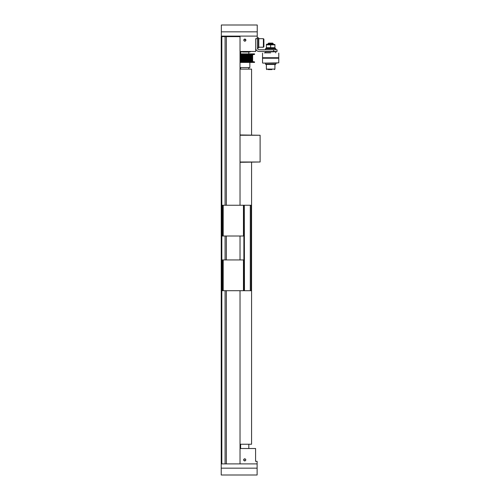 <?xml version="1.0" encoding="UTF-8"?>
<svg xmlns="http://www.w3.org/2000/svg" width="500" height="500" viewBox="0 0 500 500"><rect width="100%" height="100%" fill="white"/><g stroke="black" fill="none" stroke-linecap="round" stroke-linejoin="round"><path stroke-width="0.75" d="M240.031 205.25L240.031 36.644L226.694 36.644M226.356 205.25L226.356 36.644L221.231 36.644L221.231 463.894L257.119 463.894L257.119 461.325L255.581 461.325L255.581 448.512L240.031 448.512M221.831 463.894L221.831 36.644M221.4 463.894L221.4 36.644M245.706 39.525L243.981 39.525L243.794 40.125A1.05 1.05 0 0 1 244.844 39.075A1.05 1.05 0 0 1 245.894 40.125A1.05 1.05 0 0 1 244.844 41.175A1.05 1.05 0 0 1 243.794 40.125L244.394 41.075M242.956 52.025L248.831 52.025L242.956 52.025M248.831 53.881L248.831 51.906L240.031 51.906L240.631 51.906L240.631 53.881M240.031 51.487L255.694 51.487L255.694 38.675L255.694 48.069A3.419 3.419 0 0 0 259.113 51.487L277.056 51.487L277.056 49.781L259.113 49.781A1.706 1.706 0 0 1 257.406 48.069L257.406 38.675L255.694 38.675M221.344 31.837L221.344 25L257.238 25L257.238 31.837L221.344 31.837L221.344 36.106L257.238 36.106L257.238 38.675M228.606 36.106L228.606 36.644M245.5 40.944L244.188 40.944M244.494 41.112L245.194 41.112M245.294 41.075L245.894 40.125L244.844 39.075M257.238 36.106L257.238 31.837M240.031 54.4L254.556 54.4L252.281 54.737L252.294 61.575L252.65 61.575L252.65 54.737L252.65 61.575L254.556 61.906L240.031 61.906M252.175 61.575L252.175 54.737L252.281 61.575L240.031 61.575M252.175 54.737L240.031 54.737M249.856 62.425L249.856 67.556L240.031 67.556M254.556 54.4L254.556 53.881L240.031 53.881M254.556 61.906L254.556 62.425L240.031 62.425M240.031 444.237L251.569 444.237L251.569 162.3M251.569 134.956L251.569 69.112L240.031 69.112M244.075 459.056L245.387 459.056M244.281 458.925L243.681 459.875L244.731 460.925A1.05 1.05 0 0 1 243.819 459.35A1.05 1.05 0 0 1 245.637 459.35A1.05 1.05 0 0 1 244.731 460.925C245.925 460.494 246.075 459.825 245.181 458.925M245.081 458.888L244.381 458.888M257.119 475L221.231 475L221.231 468.162L257.119 468.162L257.119 475M257.119 463.894L257.119 468.162M221.231 463.894L221.231 468.162M244.131 271.05L244.131 267.631M222.512 283.012L222.512 288.569L222.512 283.012M222.512 267.631L222.512 273.188L222.512 267.631M244.131 231.744L244.131 228.325M222.512 212.944L222.512 218.5L222.512 212.944M222.512 228.325L222.512 222.769L222.512 228.325M244.131 236.012L244.131 205.25L222.512 205.25L222.512 236.012L244.131 236.012L244.306 205.25L244.306 290.7L251.137 290.7L251.137 205.25L250.287 205.25L250.287 290.7M244.475 290.7L244.306 207.219M244.306 234.05L244.306 261.906M244.306 288.738L244.306 290.7L243.45 290.7L243.45 259.938L222.512 259.938L222.512 290.7L243.45 290.7M243.875 236.012L243.875 259.938M244.475 205.25L250.287 205.25M244.131 259.938L244.131 290.7L244.131 259.938L243.45 259.938M240.031 134.956L260.113 135.256L260.113 162L240.031 162M240.031 135.256L260.113 135.256M240.031 162.3L260.113 162M270.65 52.856L264.312 52.856M270.65 57.981L264.312 57.981M264.312 63.113L276.994 63.113M265.863 51.487L265.525 51.831L275.775 51.831L275.775 52.856M265.525 64.138L265.863 64.475L275.438 64.475L275.775 64.138L265.525 64.138L265.525 63.113M275.775 48.756L275.438 48.412L265.863 48.412L265.525 48.756L275.775 48.756L275.775 49.781M268.087 44.144L268.087 43.637L273.212 43.637L273.212 44.144M273.212 43.637L272.688 43.113L268.612 43.113L268.087 43.637M268.181 69.606L271.881 69.606M263.9 45.081L263.9 39.188L263.9 46.706L263.387 47.219L258.775 47.219M266.375 44.462L266.931 44.144L274.925 44.462M274.925 44.844L266.375 44.844L266.375 47.713L274.925 47.713L274.925 44.844M270.65 44.844L270.65 47.713M258.431 48.069L258.775 47.731L258.775 38.156L258.431 37.819L258.431 48.069L257.406 48.069M258.431 37.819L257.406 37.819L257.406 38.675M263.9 40.806L263.9 39.188L263.387 38.675L263.387 47.219L263.9 46.706M225.087 463.894L225.087 290.7M225.087 259.938L225.087 236.012M225.087 205.25L225.087 36.644M250.25 51.906L240.031 51.65M245.925 61.575L245.925 54.737M246.1 61.575L246.1 54.737M246.425 61.575L246.425 54.737M245.738 61.575L245.738 54.737M245.481 61.575L245.481 54.737M244.906 61.575L244.906 54.737M244.675 61.575L244.675 54.737M244.531 61.575L244.531 54.737M244.363 61.575L244.363 54.737M244.037 61.575L244.037 54.737M252.625 61.575L252.625 54.737M252.494 61.575L252.494 54.737M248.075 61.575L248.075 54.737M248.375 61.575L248.375 54.737M249.819 61.575L249.819 54.737M250.069 61.575L250.069 54.737M242.331 61.575L242.331 54.737M242.519 61.575L242.519 54.737M247.613 61.575L247.613 54.737M247.881 61.575L247.881 54.737M243.881 61.575L243.881 54.737M243.794 61.575L243.794 54.737M243.581 61.575L243.581 54.737M240.456 61.575L240.456 54.737M240.656 61.575L240.656 54.737M243.019 61.575L243.019 54.737M242.75 61.575L242.75 54.737M241.9 61.575L241.9 54.737L241.9 61.575M242.013 61.575L242.013 54.737M241.762 61.575L241.762 54.737M241.244 61.575L241.244 54.737M240.956 61.575L240.956 54.737M240.113 61.575L240.113 54.737M240.181 61.575L240.181 54.737M251.406 61.575L251.406 54.737M252.013 61.575L252.013 54.737M251.625 61.575L251.625 54.737M250.113 61.575L250.113 54.737L250.125 61.575M251.031 61.575L251.031 54.737M251.219 61.575L251.219 54.737M250.656 61.575L250.656 54.737M250.387 61.575L250.387 54.737M248.463 61.575L248.463 54.737L248.463 61.575M249.625 61.575L249.625 54.737M249.288 61.575L249.288 54.737M249.006 61.575L249.006 54.737M246.562 61.575L246.562 54.737M248.525 61.575L248.525 54.737M247.331 61.575L247.331 54.737M246.788 61.575L246.788 54.737M246.6 61.575L246.6 54.737M243.45 236.012L243.45 205.25M223.2 236.012L223.2 205.25M223.2 290.7L223.2 259.938M273.644 49.781L273.644 51.487M270.65 57.725L262.531 57.725L262.531 58.238L278.769 58.238L278.769 57.725L270.65 57.725M278.769 58.238L278.769 62.856L262.787 63.113M274.413 69.606L274.925 69.094L266.375 69.094L266.887 69.606M240.031 463.894L240.031 290.7M240.031 259.938L240.031 236.012M226.356 463.894L226.356 290.7M226.356 259.938L226.356 236.012M240.106 54.737L240.106 61.575M251.431 54.737L251.431 61.575M248.831 448.512L248.831 444.237M240.631 448.512L240.631 444.237M240.631 67.556L240.631 69.112M248.831 67.556L248.831 69.112M262.531 53.113L262.531 57.725M278.769 53.113L278.769 57.725M262.531 58.238L262.531 62.856M275.438 51.487L275.775 51.831M265.525 51.831L265.525 52.856M275.775 64.138L275.775 63.113M265.525 48.756L265.525 49.781M274.925 69.094L274.925 64.475M266.375 69.094L266.375 64.475M263.9 39.188L263.387 38.675L258.775 38.675M274.369 48.412L274.925 48.094M266.931 48.412L266.375 48.094"/></g></svg>
